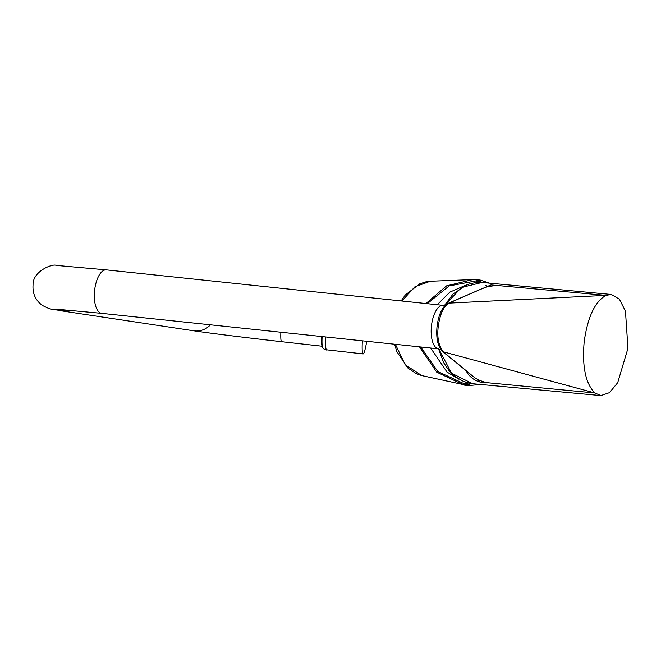 <?xml version="1.0" encoding="UTF-8"?>
<svg xmlns="http://www.w3.org/2000/svg" width="661" height="661" viewBox="0 0 661 661"><rect width="100%" height="100%" fill="white"/><g stroke="black" fill="none" stroke-linecap="round" stroke-linejoin="round"><path stroke-width="0.99" d="M438.284 326.352L437.053 326.245C438.772 313.859 442.531 306.2 448.34 303.259L448.976 303.118C443.581 306.274 440.011 314.016 438.284 326.352C436.863 337.027 438.573 345.571 443.415 351.983L473.697 376.877L442.73 351.644L594.875 392.981C585.563 383.529 581.994 366.442 584.184 341.729C587.662 317.073 594.933 301.623 605.997 295.368L611.285 294.451L619.415 299.21L625.463 311.166L627.95 348.322L617.713 382.661L609.541 392.642L600.857 395.6L594.875 392.981L479.911 382.008C473.929 380.257 469.409 376.671 466.36 371.259L466.649 371.308M438.904 349.124L451.446 373.159L472.689 383.727L463.749 381.571L454.867 376.398L449.24 370.937L443.671 362.715L438.615 349.016M444.836 304.977L453.082 293.955L467.459 284.47L475.499 282.536L482.026 282.47L461.428 287.502L445.134 304.928M470.806 374.729L473.697 376.877C476.374 379.125 480.712 381.058 486.719 382.661M478.25 380.629L479.911 382.008M466.36 371.259L465.997 370.78M482.877 288.303L448.976 303.118L605.997 295.368L490.983 284.924L476.647 291.005M481.291 288.989L483.819 288.039C486.926 286.659 491.577 285.825 497.783 285.544M489.057 285.767L490.983 284.924M485.901 285.552A49.261 38.693 -84.8 0 1 487.768 286.329M447.2 372.317L430.65 348.025M437.218 304.738L450.116 291.881M476.449 282.445L476.564 281.454L480.82 281.801L480.754 282.379M469.26 383.223L469.161 384.091L464.947 383.397L465.104 382.075M421.825 375.605L405.234 364.822L395.394 344.307M489.545 283.164L480.398 280.115A1.091 0.678 100.3 0 0 480.324 280.107L472.797 279.595L430.319 281.239L414.918 286.783L401.888 301.011M394.592 344.224L396.815 351.569L407.804 367.962L416.248 373.63L421.561 375.539L468.343 385.669A1.091 0.678 -85.7 0 1 468.302 385.66L464.055 385.066L436.723 372.151L419.462 346.843M478.861 280.975L478.473 279.851L480.398 280.115A1.091 0.678 100.3 0 1 480.877 281.255L476.639 280.785L476.449 279.686L472.764 279.595L446.563 285.849L425.948 303.548M464.427 385.14L464.873 384.074L437.805 371.532L420.735 346.975M464.947 383.397L464.873 384.074L469.103 384.636L469.161 384.091M441.118 349.958L437.541 348.611A21.871 9.51 -84 0 1 431.476 325.691A21.871 9.51 -84 0 1 442.093 305.39L445.886 304.812M326.889 349.843A25.143 2.537 -83.6 0 1 326.551 350.024C323.865 349.231 322.518 348.289 322.535 347.207A23.094 2.33 -83.6 0 1 322.477 347.083L321.99 345.81A21.871 2.206 -83.6 0 1 321.618 336.532M366.739 341.291A24.928 2.512 -83.6 0 1 363.104 353.908L326.567 349.809A24.928 2.512 -83.6 0 1 325.807 336.97A25.143 2.537 -83.6 0 0 326.551 350.024M322.477 347.083A23.094 2.33 -83.6 0 1 322.122 336.581M363.104 353.908A24.928 2.512 -83.6 0 1 362.36 340.828M442.73 351.644C437.813 346.752 435.93 338.283 437.053 326.245L437.095 326.253M466.443 385.462L467.079 384.413M480.241 384.429L468.343 385.669A1.091 0.678 -85.7 0 0 469.103 384.636M427.262 303.688L449.125 285.924L476.639 280.785L476.564 281.454M476.449 279.686L478.506 279.851M480.82 281.801L480.877 281.255M322.155 346.232L281.627 341.687A21.871 2.206 -83.6 0 1 280.867 332.235M281.627 341.687C245.917 337.688 209.471 333.185 193.88 330.814A21.871 19.69 -81.4 0 0 210.479 324.815M193.88 330.814L60.093 310.653A21.871 19.69 -81.4 0 0 68.108 310.034M60.093 310.653C52.723 308.72 54.326 311.579 42.387 305.423C35.545 300.391 32.43 293.55 33.05 284.908C32.521 271.076 53.078 263.318 56.235 265.4L106.338 269.862A21.871 9.51 96 0 0 94.63 290.196A21.871 9.51 96 0 0 101.753 313.355L438.053 348.801M448.34 303.259L483.084 288.213M472.689 383.727L600.857 395.6M611.285 294.451L482.059 282.47M446.489 371.738L458.949 379.216M449.604 292.236L467.6 284.42M430.319 281.231L425.56 281.933L419.669 283.875L405.226 295.07L401.128 300.937M55.788 309.133L101.753 313.355M106.338 269.862L442.639 305.308"/></g></svg>
